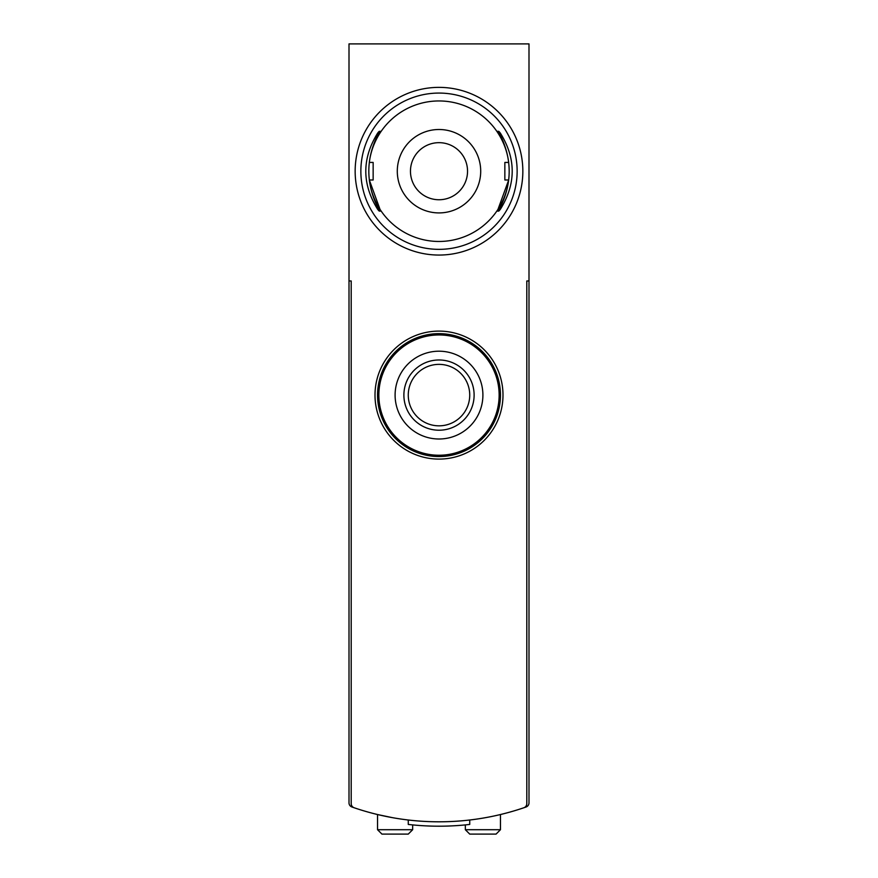 <?xml version="1.0" encoding="UTF-8"?>
<svg xmlns="http://www.w3.org/2000/svg" width="878" height="878" viewBox="0 0 878 878"><rect width="100%" height="100%" fill="white"/><g stroke="black" fill="none" stroke-linecap="round" stroke-linejoin="round"><path stroke-width="1.32" d="M526.8 280.96L528.995 280.96L528.995 802.865A4.39 4.39 0 0 1 526.054 807.003A263.4 263.4 0 0 1 469.73 820.008L469.73 824.431A267.79 267.79 0 0 1 408.27 824.431L408.27 820.008A263.4 263.4 0 0 1 351.946 807.003A4.39 4.39 0 0 1 349.005 802.865L349.005 43.9L528.995 43.9L528.995 280.96L526.8 280.96L526.8 803.622A4.39 4.39 0 0 1 523.826 807.771A4.39 4.39 0 0 0 526.8 803.622L526.8 632.16M392.466 817.659L377.54 814.543L377.54 829.71L381.93 834.1L408.27 834.1L381.93 834.1M351.2 280.96L349.005 280.96L351.2 280.96L351.2 803.622A4.39 4.39 0 0 0 354.174 807.771A263.4 263.4 0 0 0 523.826 807.771M375.005 395.1A63.995 63.995 0 0 0 470.992 450.524A63.995 63.995 0 0 0 470.992 339.676A63.995 63.995 0 0 0 375.005 395.1M351.2 632.16L351.2 803.622M500.46 814.543L500.46 829.71L496.07 834.1L469.73 834.1L496.07 834.1M412.66 824.903L412.66 829.71L408.27 834.1M377.54 395.1A61.46 61.46 0 0 0 469.73 448.329A61.46 61.46 0 0 0 469.73 341.871A61.46 61.46 0 0 0 377.54 395.1M474.12 395.1A35.12 35.12 0 0 1 421.44 425.512A35.12 35.12 0 0 1 421.44 364.688A35.12 35.12 0 0 1 474.12 395.1M482.9 395.1A43.9 43.9 0 0 1 417.05 433.117A43.9 43.9 0 0 1 417.05 357.083A43.9 43.9 0 0 1 482.9 395.1M469.73 395.1A30.73 30.73 0 0 1 423.635 421.714A30.73 30.73 0 0 1 423.635 368.486A30.73 30.73 0 0 1 469.73 395.1M499.143 395.1A60.143 60.143 0 0 1 408.928 447.187A60.143 60.143 0 0 1 408.928 343.013A60.143 60.143 0 0 1 499.143 395.1M377.65 209.304C379.439 211.598 379.79 211.598 378.681 209.304C379.79 211.598 379.439 211.598 377.65 209.304C361.846 183.974 361.846 158.578 377.65 133.116C379.439 130.822 379.779 130.822 378.681 133.116C365.544 158.413 365.544 183.809 378.681 209.304L379.987 209.304L369.309 179.99A70.24 70.24 0 0 0 508.691 179.99L498.013 209.293L499.319 209.304C512.456 184.007 512.456 158.611 499.319 133.116C498.21 130.822 498.561 130.822 500.35 133.116C516.154 158.446 516.154 183.842 500.35 209.304C498.561 211.598 498.221 211.598 499.319 209.304C498.221 211.598 498.561 211.598 500.35 209.304M369.309 179.99L373.15 179.99L373.15 162.43L369.309 162.43A70.24 70.24 0 0 1 508.691 162.43L504.85 162.43L504.85 179.99L508.691 179.99M439 212.915A41.705 41.705 0 0 1 402.881 150.357A41.705 41.705 0 0 1 475.119 150.357A41.705 41.705 0 0 1 439 212.915M439 249.352A78.142 78.142 0 0 1 371.328 132.139A78.142 78.142 0 0 1 506.672 132.139A78.142 78.142 0 0 1 439 249.352M439 255.059A83.849 83.849 0 0 1 366.389 129.285A83.849 83.849 0 0 1 511.611 129.285A83.849 83.849 0 0 1 439 255.059M377.65 133.116C379.439 130.822 379.779 130.822 378.681 133.116L379.987 133.116M498.013 133.116L499.319 133.116C498.21 130.822 498.561 130.822 500.35 133.116M439 199.745A28.535 28.535 0 0 1 414.284 156.942A28.535 28.535 0 0 1 463.716 156.942A28.535 28.535 0 0 1 439 199.745M500.46 829.71L465.34 829.71L469.73 834.1M412.66 829.71L377.54 829.71M465.34 824.903L465.34 829.71M379.318 131.327L381.184 131.327M379.318 211.093L381.184 211.093M496.816 211.093L498.682 211.093M496.816 131.327L498.682 131.327"/></g></svg>
